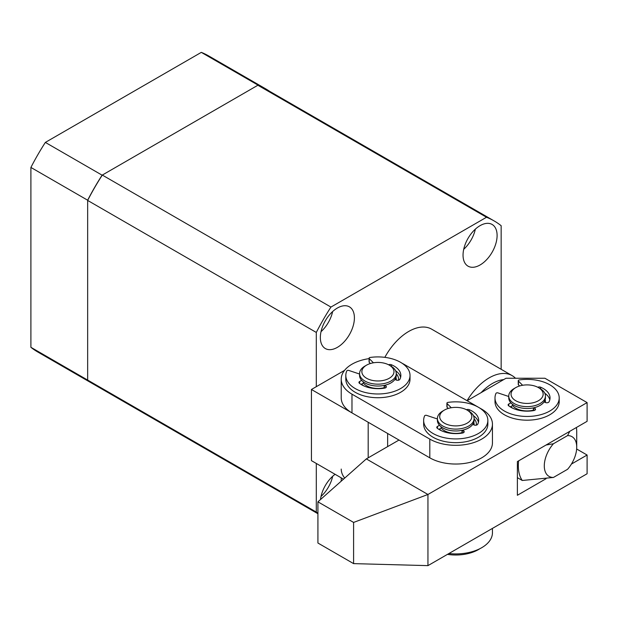<?xml version="1.0" encoding="UTF-8"?>
<svg xmlns="http://www.w3.org/2000/svg" width="618" height="618" viewBox="0 0 618 618"><rect width="100%" height="100%" fill="white"/><g stroke="black" fill="none" stroke-linecap="round" stroke-linejoin="round"><path stroke-width="0.93" d="M337.374 347.355A24.079 13.905 120 0 0 353.11 326.142A24.079 13.905 120 0 0 349.417 306.845A24.079 13.905 120 0 0 337.374 308.034A24.079 13.905 120 0 0 321.646 329.255A24.079 13.905 120 0 0 325.338 348.552A24.079 13.905 120 0 0 337.374 347.355M321.02 331.688A24.079 13.905 120 0 0 332.654 311.534M321.02 496.463A24.079 13.905 120 0 0 332.654 476.308M463.716 249.301A24.079 13.905 120 0 0 475.358 229.147M480.078 264.975A24.079 13.905 120 0 0 495.806 243.755A24.079 13.905 120 0 0 492.113 224.458A24.079 13.905 120 0 0 480.078 225.647A24.079 13.905 120 0 0 464.342 246.868A24.079 13.905 120 0 0 468.035 266.165A24.079 13.905 120 0 0 480.078 264.975M467.053 400.688A45.863 26.481 -60 0 1 489.155 377.876A45.863 26.481 -60 0 1 512.09 375.605L431.658 329.17A45.863 26.481 120 0 0 408.73 331.441A45.863 26.481 120 0 0 384.844 357.343M317.922 513.319A170.846 98.641 -60 0 1 316.3 512.075L87.656 380.07A170.846 98.641 120 0 0 94.662 384.844A170.846 98.641 -60 0 1 87.656 380.078L87.656 200.433A170.846 98.641 -60 0 1 102.302 175.064L257.868 85.245A170.846 98.641 -60 0 1 265.508 88.93L494.145 220.935A170.846 98.641 -60 0 1 501.159 225.709L501.159 369.294M316.3 512.075L316.3 463.454M344.566 370.36L316.3 386.683L316.3 332.438A170.846 98.641 -60 0 1 330.939 307.069L486.513 217.258A170.846 98.641 -60 0 1 494.145 220.935M363.593 359.684L362.619 359.931M335.095 474.307A24.079 13.905 120 0 0 320.51 499.537M316.3 332.438L87.656 200.433M368.189 457.83L368.189 422.256L311.433 389.487L311.433 460.642L343.492 479.151M257.868 85.245L486.513 217.258M102.302 175.064L330.939 307.069M311.433 389.487L316.3 386.683M387.648 446.598L387.648 433.488M30.9 167.439L87.656 200.209A171.024 98.741 -60 0 1 102.109 175.18L258.061 85.137A171.024 98.741 -60 0 1 265.593 88.776L208.838 56.014A171.024 98.741 120 0 0 201.306 52.368L45.353 142.41A171.024 98.741 120 0 0 30.9 167.439L30.9 347.308A170.846 98.641 120 0 0 37.907 352.075L94.662 384.844A170.846 98.641 -60 0 0 95.249 385.176M102.109 175.18L45.353 142.41M258.061 85.137L201.306 52.368M265.593 88.776A171.024 98.741 -60 0 1 269.402 91.178M87.656 200.209L87.656 380.078L30.9 347.308M481.113 392.631A41.282 23.832 -60 0 1 492.399 383.5A41.282 23.832 -60 0 1 503.685 379.599M512.09 375.605A45.863 26.481 -60 0 1 515.482 378.255M517.374 477.66L522.256 480.48A41.282 23.832 -60 0 1 518.649 460.835M576.416 427.486A41.282 23.832 -60 0 1 576.725 432.183L576.725 447.162A22.936 13.241 -60 0 1 567.571 469.294L553.434 477.451A22.936 13.241 -60 0 1 544.288 465.879A22.936 13.241 -60 0 1 553.434 443.747L546.042 445.022M569.781 431.318L567.571 435.59L553.434 443.747M522.256 480.48L553.434 477.451M567.571 435.59A22.936 13.241 -60 0 1 576.725 447.162M396.262 373.728A20.641 11.92 180 0 1 398.479 380.209M474.099 418.672A20.641 11.92 180 0 1 476.316 425.145M369.07 358.633A36.694 21.182 0 0 0 341.229 379.189A36.694 21.182 0 0 0 351.974 394.168L429.804 439.104A36.694 21.182 0 0 0 469.796 443.701A36.694 21.182 0 0 0 492.446 424.126A36.694 21.182 0 0 0 481.7 409.147L478.502 407.301M478.409 407.247L403.863 364.211A36.694 21.182 0 0 0 402.133 363.276M341.229 379.189L341.229 397.915A36.694 21.182 0 0 0 351.974 412.894L429.804 457.83A36.694 21.182 0 0 0 469.796 462.426A36.694 21.182 0 0 0 492.446 442.851L492.446 424.126M341.229 469.07A36.694 21.182 0 0 0 344.713 478.077M448.892 553.543A36.694 21.182 0 0 0 492.446 532.731L492.446 528.398M545.161 399.784A18.347 10.591 180 0 1 545.447 401.661A18.347 10.591 180 0 1 545.393 402.488A18.347 10.591 180 0 0 545.447 401.661A18.347 10.591 180 0 0 545.161 399.784M510.252 406.891L512.546 405.57A16.053 9.27 0 0 0 515.752 408.212A16.053 9.27 0 0 0 533.658 410.12M540.078 388.552L538.456 387.617L540.078 388.552A18.347 10.591 180 0 1 545.447 396.045A18.347 10.591 180 0 1 534.122 405.825A18.347 10.591 180 0 1 514.13 403.531A18.347 10.591 180 0 1 508.753 396.045A18.347 10.591 180 0 1 514.13 388.552L515.752 387.617A16.053 9.27 180 0 1 538.456 387.617L538.456 387.617A16.053 9.27 180 0 1 538.456 400.719A16.053 9.27 180 0 1 515.752 400.719A16.053 9.27 180 0 1 515.752 387.617M545.447 396.045L545.447 397.915A18.347 10.591 180 0 1 534.122 407.702A18.347 10.591 180 0 1 514.13 405.4A18.347 10.591 180 0 1 508.753 397.915L508.753 396.045M512.685 408.212A18.347 10.591 180 0 1 510.831 406.559A18.347 10.591 180 0 0 512.685 408.212M473.813 422.256A18.347 10.591 180 0 1 474.099 424.126A18.347 10.591 180 0 1 474.045 424.96M438.904 429.363L441.198 428.035A16.053 9.27 0 0 0 444.404 430.684A16.053 9.27 0 0 0 462.31 432.585M468.722 411.024L467.1 410.082L468.722 411.024A18.347 10.591 180 0 1 474.099 418.51A18.347 10.591 180 0 1 462.774 428.297A18.347 10.591 180 0 1 442.782 426.003A18.347 10.591 180 0 1 437.405 418.51A18.347 10.591 180 0 1 442.782 411.024L444.404 410.082A16.053 9.27 180 0 1 467.1 410.082L467.1 410.082A16.053 9.27 180 0 1 467.1 423.191A16.053 9.27 180 0 1 444.404 423.191A16.053 9.27 180 0 1 444.404 410.082M474.099 418.51L474.099 420.379A18.347 10.591 180 0 1 462.774 430.167A18.347 10.591 180 0 1 442.782 427.872A18.347 10.591 180 0 1 437.405 420.379L437.405 418.51M441.337 430.684A18.347 10.591 180 0 1 439.483 429.023M395.976 377.32A18.347 10.591 180 0 1 396.262 379.189A18.347 10.591 180 0 1 396.208 380.024L394.902 379.444M361.066 384.427L363.361 383.098A16.053 9.27 0 0 0 366.567 385.74A16.053 9.27 0 0 0 384.473 387.648M390.893 366.08L389.27 365.145L390.893 366.08A18.347 10.591 180 0 1 396.262 373.573A18.347 10.591 180 0 1 384.937 383.361A18.347 10.591 180 0 1 364.944 381.059A18.347 10.591 180 0 1 359.568 373.573A18.347 10.591 180 0 1 364.944 366.08L366.567 365.145A16.053 9.27 180 0 1 389.27 365.145L389.27 365.145A16.053 9.27 180 0 1 389.27 378.255A16.053 9.27 180 0 1 366.567 378.255A16.053 9.27 180 0 1 366.567 365.145M396.262 373.573L396.262 375.443A18.347 10.591 180 0 1 384.937 385.23A18.347 10.591 180 0 1 364.944 382.936A18.347 10.591 180 0 1 359.568 375.443L359.568 373.573M363.508 385.74A18.347 10.591 180 0 1 361.654 384.087M535.049 410.097L535.049 408.49A2.294 1.321 180 0 1 535.52 409.294A2.294 1.321 180 0 1 533.906 410.561A22.936 13.241 180 0 1 510.885 407.277A22.936 13.241 180 0 1 508.56 405.709A2.294 1.321 180 0 1 508.12 404.929A2.294 1.321 180 0 1 508.792 403.987L508.792 405.887M494.995 397.915L494.995 401.661A32.105 18.532 0 0 0 504.396 414.763A32.105 18.532 0 0 0 539.39 418.78A32.105 18.532 0 0 0 559.205 401.661L559.205 397.915A32.105 18.532 180 0 1 539.39 415.041A32.105 18.532 180 0 1 504.396 411.024A32.105 18.532 180 0 1 494.995 397.915A32.105 18.532 180 0 1 495.96 393.411A1.375 0.796 180 0 1 497.984 392.909L508.753 396.501M522.612 385.269L518.44 381.105A1.375 0.796 180 0 1 518.255 380.703A1.375 0.796 180 0 1 519.298 379.931A32.105 18.532 180 0 1 549.804 384.805A32.105 18.532 180 0 1 559.205 397.915M544.79 393.233A22.936 13.241 180 0 1 549.804 399.784M518.255 380.703L518.255 384.45A1.375 0.796 0 0 0 518.44 384.844L519.576 385.98M535.049 408.49L534.029 407.718M544.087 401.916L545.416 402.503A2.294 1.321 180 0 0 549 401.847A22.936 13.241 180 0 0 550.035 397.915A22.936 13.241 180 0 0 540.595 387.208A2.294 1.321 180 0 0 537.791 387.254M512.546 405.57L512.546 404.365M510.831 402.812L508.792 403.987M463.701 432.569L463.701 430.955A2.294 1.321 180 0 1 464.172 431.758A2.294 1.321 180 0 1 462.558 433.025A22.936 13.241 180 0 1 439.537 429.742A22.936 13.241 180 0 1 437.212 428.174A2.294 1.321 180 0 1 436.771 427.393A2.294 1.321 180 0 1 437.444 426.459L437.444 428.359M423.647 420.379L423.647 424.126A32.105 18.532 0 0 0 433.048 437.235A32.105 18.532 0 0 0 468.042 441.252A32.105 18.532 0 0 0 487.857 424.126L487.857 420.379A32.105 18.532 180 0 1 468.042 437.505A32.105 18.532 180 0 1 433.048 433.488A32.105 18.532 180 0 1 423.647 420.379A32.105 18.532 180 0 1 424.612 415.875A1.375 0.796 180 0 1 426.636 415.381L437.405 418.973M451.256 407.741L447.092 403.569A1.375 0.796 180 0 1 446.907 403.175A1.375 0.796 180 0 1 447.95 402.403A32.105 18.532 180 0 1 478.456 407.277A32.105 18.532 180 0 1 487.857 420.379M473.442 415.705A22.936 13.241 180 0 1 478.456 422.256M446.907 403.175L446.907 406.922A1.375 0.796 0 0 0 447.092 407.316L448.228 408.452M463.701 430.955L462.681 430.19M472.739 424.381L474.068 424.968A2.294 1.321 180 0 0 477.652 424.311A22.936 13.241 180 0 0 478.687 420.379A22.936 13.241 180 0 0 469.247 409.68A2.294 1.321 180 0 0 466.443 409.726M441.198 428.035L441.198 426.829M439.483 425.277L437.444 426.459M447.44 554.377A32.105 18.532 0 0 0 479.97 548.645M385.864 387.625L385.864 386.018A2.294 1.321 180 0 1 386.335 386.822A2.294 1.321 180 0 1 384.72 388.089A22.936 13.241 180 0 1 361.7 384.805A22.936 13.241 180 0 1 359.375 383.237A2.294 1.321 180 0 1 358.934 382.457A2.294 1.321 180 0 1 359.606 381.522L359.606 383.415M345.81 375.443L345.81 379.189A32.105 18.532 0 0 0 355.219 392.299A32.105 18.532 0 0 0 390.205 396.316A32.105 18.532 0 0 0 410.02 379.189L410.02 375.443A32.105 18.532 180 0 1 390.205 392.569A32.105 18.532 180 0 1 355.219 388.552A32.105 18.532 180 0 1 345.81 375.443A32.105 18.532 180 0 1 346.775 370.939A1.375 0.796 180 0 1 348.799 370.445L359.568 374.037M373.426 362.805L369.255 358.633A1.375 0.796 180 0 1 369.07 358.239A1.375 0.796 180 0 1 370.112 357.467A32.105 18.532 180 0 1 400.618 362.341A32.105 18.532 180 0 1 410.02 375.443M395.605 370.761A22.936 13.241 180 0 1 400.618 377.32M369.07 358.239L369.07 361.978A1.375 0.796 0 0 0 369.255 362.38L370.391 363.515M385.864 386.018L384.852 385.253M388.606 364.79A2.294 1.321 180 0 1 391.41 364.744A22.936 13.241 180 0 1 400.85 375.443A22.936 13.241 180 0 1 399.815 379.375A2.294 1.321 180 0 1 396.231 380.031M363.361 383.098L363.361 381.893M361.654 380.34L359.606 381.522M366.335 458.904L427.95 494.477L353.596 522.426L353.596 563.624L317.922 543.029L317.922 501.831L366.335 458.904L398.996 440.047M467.108 400.719L506.018 378.255L544.937 378.255L587.1 402.596L587.1 421.321L517.374 461.576L517.374 495.281L546.042 478.726M353.596 563.624L427.95 565.632L427.95 494.477L587.1 402.596M353.596 522.426L317.922 501.831M576.648 448.992L587.1 455.026L587.1 473.751L427.95 565.632M587.1 455.026L571.411 464.079M429.804 439.104L429.804 457.83M351.974 394.168L351.974 412.894M533.658 407.803L533.658 410.599M540.595 388.869L540.595 387.208M518.44 381.105L518.44 384.844M462.31 430.275L462.31 433.071M469.247 411.333L469.247 409.68M447.092 403.569L447.092 407.316M384.473 385.338L384.473 388.135M391.41 366.397L391.41 364.744M369.255 358.633L369.255 362.38M317.922 513.736L94.662 384.844M341.229 481.167L341.229 477.838M474.099 424.126L474.099 424.983M396.262 379.189L396.262 380.047M533.373 410.646L533.373 407.865M462.025 433.118L462.025 430.337M384.187 388.181L384.187 385.4"/></g></svg>
